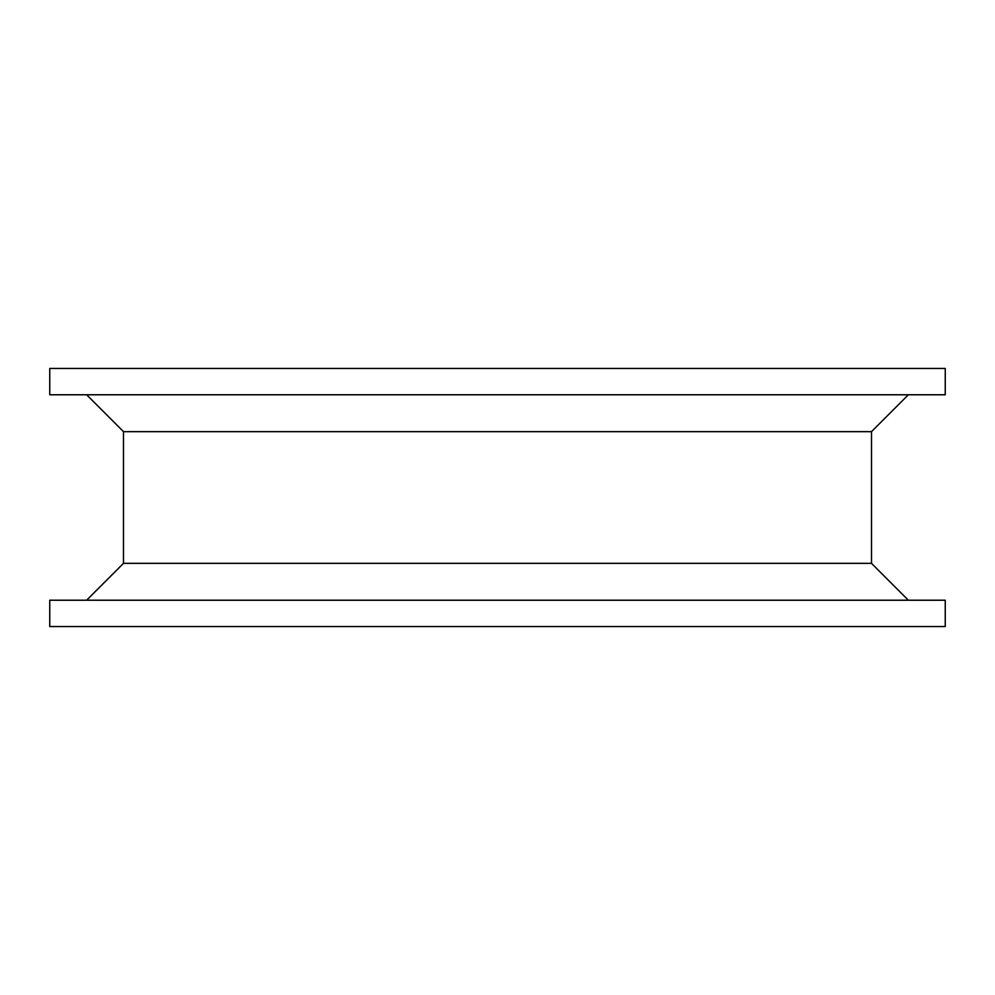 <?xml version="1.0" encoding="UTF-8"?>
<svg xmlns="http://www.w3.org/2000/svg" width="995" height="995" viewBox="0 0 995 995"><rect width="100%" height="100%" fill="white"/><g stroke="black" fill="none" stroke-linecap="round" stroke-linejoin="round"><path stroke-width="1.49" d="M49.75 394.779L945.25 394.779L945.25 368.448L49.75 368.448L49.75 394.779L49.75 368.448L945.25 368.448L945.25 394.779L49.75 394.779M945.25 600.221L49.75 600.221L49.75 626.551L945.25 626.551L945.25 600.221L945.25 626.551L49.75 626.551L49.75 600.221L945.25 600.221M908.373 600.221L871.508 563.344L908.373 600.221M86.627 600.221L123.492 563.344L871.508 563.344L871.508 431.656L871.508 563.344L123.492 563.344L86.627 600.221M123.492 563.344L123.492 431.656L871.508 431.656L908.373 394.779L871.508 431.656L123.492 431.656L123.492 563.344M123.492 431.656L86.627 394.779L123.492 431.656M908.373 394.779L871.508 431.656L908.373 394.779"/></g></svg>
